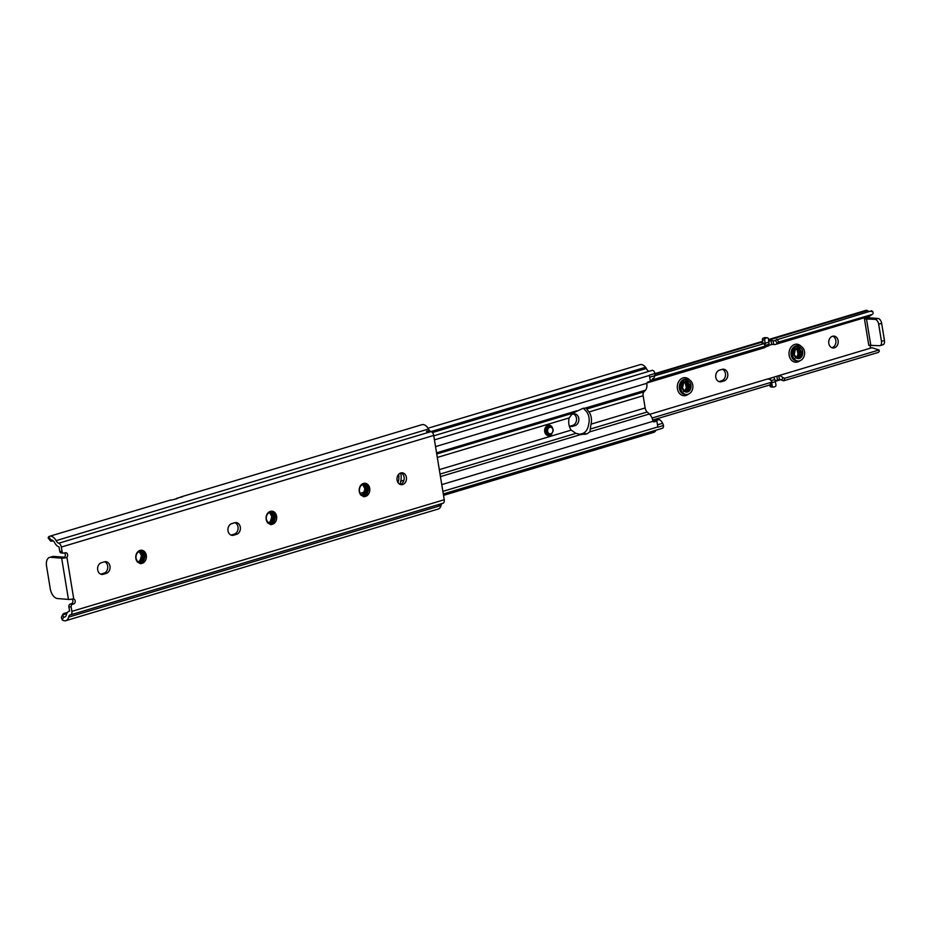 <?xml version="1.0" encoding="UTF-8"?>
<svg xmlns="http://www.w3.org/2000/svg" width="931" height="931" viewBox="0 0 931 931"><rect width="100%" height="100%" fill="white"/><g stroke="black" fill="none" stroke-linecap="round" stroke-linejoin="round"><path stroke-width="1.4" d="M231.726 523.653A5.947 4.736 94.6 0 0 228.025 530.821A5.947 4.736 94.6 0 0 232.203 535.36A5.947 4.736 94.6 0 0 233.623 535.209L236.602 534.313A5.947 4.736 94.6 0 0 240.396 528.017A5.947 4.736 94.6 0 0 236.125 522.605A5.947 4.736 94.6 0 0 234.705 522.756L231.726 523.653M101.398 562.72A5.947 4.736 94.6 0 0 97.685 569.888A5.947 4.736 94.6 0 0 101.875 574.427A5.947 4.736 94.6 0 0 103.294 574.276L106.274 573.38A5.947 4.736 94.6 0 0 110.067 567.084A5.947 4.736 94.6 0 0 105.797 561.672A5.947 4.736 94.6 0 0 104.377 561.824L101.398 562.72M401.052 472.901A5.947 4.736 -85.4 0 1 404.101 477.172A5.947 4.736 -85.4 0 1 400.132 484.411M397.083 480.152A5.947 4.736 94.6 0 0 401.261 484.69A5.947 4.736 94.6 0 0 406.393 477.359A5.947 4.736 94.6 0 0 402.215 472.82A5.947 4.736 94.6 0 0 397.083 480.152M140.523 563.744L137.125 561.824L136.229 559.857C135.379 555.481 136.624 552.525 139.964 551.024C145.201 551.734 146.388 555.051 143.525 560.974L139.964 562.533M135.926 558.158L137.078 560.776L139.022 562.289L141.675 562.499C144.398 561.125 144.771 561.323 142.792 563.104L140.628 563.744M140.302 551.094L143.886 555.411L142.234 560.869L139.359 562.405M139.51 551.164L141.407 551.327L144.212 555.446L142.548 560.904L139.51 562.452M139.638 551.14L142.594 555.318L140.942 560.776L138.754 562.161M139.813 551.117L142.92 555.341L141.256 560.799L138.905 562.243M139.068 551.373L141.303 555.213L141.268 557.227A5.714 4.55 -85.4 0 1 138.254 561.87M139.208 551.292L141.628 555.237L139.964 560.695L138.3 561.905M270.863 524.677L267.453 522.756L266.557 520.79C265.707 516.414 266.953 513.458 270.304 511.945C275.541 512.667 276.716 515.983 273.854 521.907L270.293 523.466M266.254 519.102L267.418 521.709L269.35 523.222L272.003 523.431C274.738 522.058 275.111 522.256 273.12 524.037L270.956 524.677M270.63 512.027L274.226 516.344L272.562 521.802L269.687 523.338M269.839 512.097L271.736 512.259L274.552 516.379L272.888 521.837L269.839 523.385M269.978 512.073L272.934 516.251L271.27 521.697L269.082 523.094M270.141 512.05L273.26 516.274L271.596 521.732L269.234 523.164M269.396 512.306L271.643 516.146L271.608 518.16A5.714 4.55 -85.4 0 1 268.582 522.803M269.548 512.225L271.968 516.17L270.304 521.628L268.628 522.838M363.951 496.77L360.541 494.85L359.657 492.883C358.807 488.507 360.053 485.551 363.393 484.05C368.629 484.76 369.816 488.077 366.942 494L363.393 495.56M359.343 491.184L360.506 493.802L362.45 495.315L365.092 495.525C367.826 494.152 368.199 494.349 366.209 496.142L364.056 496.77M363.718 484.12L367.314 488.438L365.65 493.896L362.776 495.432M362.939 484.19L364.836 484.353L367.64 488.472L365.976 493.93L362.939 495.478M363.067 484.167L366.023 488.344L364.358 493.802L362.182 495.187M363.23 484.143L366.349 488.368L364.684 493.826L362.334 495.269M362.496 484.399L364.731 488.24L364.696 490.253A5.714 4.55 -85.4 0 1 361.67 494.896M362.636 484.318L365.057 488.263L363.393 493.721L361.728 494.931M72.001 599.122A2.572 2.048 -85.4 0 1 71.256 603.812L70.244 604.103A2.188 1.746 94.6 0 0 68.859 606.744L69.569 611.178A8.577 4.946 -106.7 0 0 69.08 611.283A8.577 4.946 -106.7 0 0 66.38 615.007A5.667 3.27 73.3 0 1 64.705 617.032A5.667 3.27 73.3 0 1 63.622 617.055L62.249 619.906A9.473 5.47 -106.7 0 0 65.798 620.686A9.473 5.47 -106.7 0 0 68.65 617.113A4.76 2.746 73.3 0 1 70.174 614.926A4.76 2.746 73.3 0 1 70.442 614.879A3.805 2.199 -106.7 0 0 70.663 614.832A3.805 2.199 -106.7 0 0 71.862 611.364L71.152 606.931A2.188 1.746 -85.4 0 1 72.537 604.289L73.549 603.998A2.572 2.048 94.6 0 0 73.758 599.005L72.769 598.959A3.805 0.687 170.7 0 1 68.44 599.424L61.679 558.181A3.805 0.687 -9.3 0 0 66.02 557.716L66.904 557.18A2.572 2.048 94.6 0 0 65.158 552.77L64.158 553.095A2.188 1.746 -85.4 0 1 62.074 551.489L61.33 547.056A3.805 2.199 -106.7 0 0 58.711 543.227A4.76 2.746 73.3 0 1 56.128 540.643A9.473 5.47 -106.7 0 0 49.506 536.314A9.473 5.47 -106.7 0 0 48.621 536.733L50.984 539.887L50.449 540.934A4.76 2.083 143.2 0 0 52.532 540.969L53.172 540.771M442.819 503.252A3.805 2.199 -106.7 0 0 443.04 503.205A3.805 2.199 -106.7 0 0 444.238 499.738L433.706 435.44A3.805 2.199 -106.7 0 0 431.088 431.6A4.76 2.746 73.3 0 1 429.54 430.576L426.561 431.46A4.76 2.746 -106.7 0 1 426.479 431.367L429.459 430.483A4.76 2.746 73.3 0 1 428.516 429.016L56.128 540.643M62.074 551.489L59.759 551.303A2.188 1.746 94.6 0 0 61.318 552.967L63.611 553.154M64.53 552.967A2.572 2.048 -85.4 0 1 63.82 557.541L66.02 557.716M50.984 539.887L50.449 540.934L50.984 539.887A5.667 3.27 73.3 0 1 54.498 542.436A8.577 4.946 -106.7 0 0 59.037 546.881L59.759 551.303M104.633 561.754A5.947 4.736 -85.4 0 1 107.763 567.631A5.947 4.736 -85.4 0 1 103.969 573.205L100.99 574.09A5.947 4.736 -85.4 0 1 100.734 574.159M234.973 522.687A5.947 4.736 -85.4 0 1 238.103 528.564A5.947 4.736 -85.4 0 1 234.309 534.126L231.33 535.022A5.947 4.736 -85.4 0 1 231.074 535.092M177.123 498.62L177.076 498.364A9.473 5.47 -106.7 0 0 176.82 498.341L180.544 497.224A9.473 5.47 -106.7 0 1 180.8 497.247L182.662 496.689A9.473 5.47 -106.7 0 0 181.324 496.805A9.473 5.47 -106.7 0 0 180.428 497.235M67.498 612.4L64.379 613.331A4.76 3.282 25.7 0 0 62.656 614.704A4.76 3.282 25.7 0 0 62.563 614.926L63.622 617.055M62.249 619.906L61.365 617.416A4.76 3.282 -154.3 0 1 61.458 617.183L62.656 614.704M68.65 617.113L441.038 505.486A9.473 5.47 73.3 0 1 438.175 509.059L65.798 620.686M49.506 536.314L170.152 500.156A9.473 5.47 73.3 0 1 171.49 500.04L176.913 498.702M48.621 536.733L48.168 537.978L50.227 540.725M181.324 496.805L421.883 424.699A9.473 5.47 73.3 0 1 428.516 429.016M442.213 503.45A4.76 2.746 73.3 0 0 441.573 504.067L438.594 504.951A4.76 2.746 -106.7 0 0 438.536 505.033L441.48 504.09M441.038 505.486A4.76 2.746 73.3 0 1 441.515 504.148M68.859 606.744L71.152 606.931L68.836 606.756M68.44 599.424L57.524 598.552A9.519 5.505 -106.7 0 1 50.274 588.846L46.55 566.106A9.519 5.505 -106.7 0 1 49.552 557.436A9.519 5.505 -106.7 0 1 50.774 557.308L61.679 558.181M64.39 557.204L53.754 556.424A9.519 5.505 -106.7 0 0 52.532 556.54L49.552 557.436M66.904 557.18L73.758 599.005L72.769 598.959M176.82 498.341A2.386 1.373 -106.7 0 0 176.564 498.376A2.386 1.373 -106.7 0 0 175.947 498.993M440.456 476.602L580.735 434.556L587.077 433.788L589.87 431.821L591.01 424.164A13.092 10.427 94.6 0 0 589.02 411.968L585.971 408.046L582.911 408.36L572.623 413.259L569.178 417.914A13.092 10.427 94.6 0 0 568.922 424.385A13.092 10.427 94.6 0 0 571.18 430.11L575.917 433.357L581.631 434.649M583.306 408.255L586.716 411.793A13.092 10.427 -85.4 0 1 588.718 423.989C588.008 428.9 586.053 432.054 582.853 433.45L579.35 434.323M398.654 474.368A13.092 10.427 -85.4 0 1 398.433 481.024L398.026 482.63M434.44 439.863L649.396 375.426L650.35 381.303L647.743 382.082A1.431 1.14 94.6 0 0 646.847 383.281L646.847 383.805A8.577 4.946 73.3 0 1 645.451 390.217L643.88 391.904A4.76 2.746 -106.7 0 0 643.146 395.745L645.148 407.941A4.76 2.746 -106.7 0 0 647.173 412.002L649.349 413.992A8.577 4.946 73.3 0 1 652.91 420.789L653.073 421.278A1.431 1.14 94.6 0 0 654.26 421.848L656.867 421.068L657.833 426.933A3.328 1.92 -106.7 0 1 657.868 427.189L663.454 425.514A3.328 1.92 -106.7 0 1 662.36 428.295L443.296 493.965M400.121 484.411L400.726 481.211A13.092 10.427 94.6 0 0 400.609 473.029M443.528 495.373L653.643 432.391A9.473 5.47 -106.7 0 0 655.89 430.39A4.76 2.746 -106.7 0 0 655.994 430.203M648.965 371.318A5.667 3.27 73.3 0 1 646.312 368.467A4.76 2.746 -106.7 0 0 645.555 367.28A9.473 5.47 -106.7 0 0 640.086 364.661L428.027 428.225M656.867 421.068L653.097 421.324M649.396 375.426A3.328 1.92 -106.7 0 0 649.349 375.17L654.935 373.494A3.328 1.92 -106.7 0 0 652.014 370.398L433.776 435.824M654.935 373.494A4.76 2.746 73.3 0 1 654.842 375.67A7.145 4.131 73.3 0 1 652.573 378.847A7.145 4.131 73.3 0 1 652.445 378.882L652.573 378.847M645.451 390.217L585.576 407.987M652.806 420.335L655.878 419.416A13.29 7.669 73.3 0 1 659.101 419.59A7.145 4.131 73.3 0 1 662.639 423.279A4.76 2.746 73.3 0 1 663.454 425.514M649.687 377.218L654.842 375.67M662.639 423.279L657.484 424.815M797.32 345.995A7.623 6.075 94.6 0 0 792.456 354.048A7.623 6.075 94.6 0 0 797.925 360.984A7.623 6.075 94.6 0 0 799.741 360.786A7.623 6.075 94.6 0 0 804.605 352.733A7.623 6.075 94.6 0 0 799.135 345.797A7.623 6.075 94.6 0 0 797.32 345.995M685.6 379.476A7.623 6.075 94.6 0 0 680.747 387.529A7.623 6.075 94.6 0 0 686.205 394.465A7.623 6.075 94.6 0 0 688.032 394.267A7.623 6.075 94.6 0 0 692.885 386.214A7.623 6.075 94.6 0 0 687.415 379.278A7.623 6.075 94.6 0 0 685.6 379.476M832.78 336.196A5.947 4.736 -85.4 0 1 835.829 340.467A5.947 4.736 -85.4 0 1 831.86 347.705M828.811 343.434A5.947 4.736 94.6 0 0 833.001 347.973A5.947 4.736 94.6 0 0 838.121 340.641A5.947 4.736 94.6 0 0 833.943 336.103A5.947 4.736 94.6 0 0 828.811 343.434M719.512 370.142A5.947 4.736 94.6 0 0 715.799 377.311A5.947 4.736 94.6 0 0 719.977 381.85A5.947 4.736 94.6 0 0 721.397 381.698L724.004 380.919A5.947 4.736 94.6 0 0 727.809 374.623A5.947 4.736 94.6 0 0 723.538 369.2A5.947 4.736 94.6 0 0 722.119 369.363L719.512 370.142M870.566 348.124A2.386 1.897 -85.4 0 1 870.834 345.029M775.442 344.423L869.286 316.296L872.242 314.445L778.875 341.968L777.245 343.132A9.473 5.47 73.3 0 1 775.442 344.423A9.473 5.47 73.3 0 1 773.673 344.458L771.648 344.482L771.019 340.571L773.056 340.723A5.667 3.27 -106.7 0 0 774.348 340.769A5.667 3.27 -106.7 0 0 775.174 340.281L871.707 310.768M798.344 355.293L796.715 348.438M797.355 358.458L799.904 357.062L801.44 352.069L798.181 348.113M797.506 358.505L800.218 357.097L801.766 352.093L799.205 348.322L795.33 349.567L794.213 354.595L797.204 358.4A5.237 4.178 94.6 0 0 798.111 358.61A5.237 4.178 94.6 0 0 802.487 354.862L801.195 357.167L797.972 358.598M796.727 358.202L798.612 356.969L800.148 351.965L797.53 348.159M796.889 358.272L798.926 356.992L800.474 351.988L797.692 348.136M795.272 358.156L796.657 357.457L798.856 351.86L796.866 348.369M796.261 357.923L797.634 356.887L799.182 351.883L797.029 348.299M686.624 388.786L685.007 381.919M685.647 391.951L688.184 390.555L689.731 385.55L686.473 381.594M685.798 391.986L688.509 390.578L690.046 385.574L687.497 381.803L683.61 383.048L682.504 388.087L685.484 391.893A5.237 4.178 94.6 0 0 686.403 392.091A5.237 4.178 94.6 0 0 690.779 388.355L689.475 390.659L686.263 392.079M685.018 391.683L686.892 390.45L688.44 385.446L685.81 381.652M685.169 391.765L687.218 390.473L688.754 385.469L685.984 381.629M683.552 391.637L684.948 390.939L687.148 385.341L685.146 381.85M684.553 391.404L685.926 390.368L687.462 385.376L685.321 381.791M775.209 380.814L777.49 380.127L776.85 376.217L767.935 379.045M777.49 380.127L779.398 379.441L778.793 375.705L776.85 376.217L778.793 375.705A9.473 5.47 73.3 0 1 782.89 377.637L784.821 378.242L783.669 380.791L781.714 380.232A5.667 3.27 -106.7 0 0 779.398 379.441L779.189 379.487M783.669 380.791L878.375 352.395L879.306 351.266L879.039 349.998L784.821 378.242M775.337 381.314L780.853 379.662L775.348 381.349M652.736 420.032L770.263 384.806L771.718 380.988A9.473 5.47 -106.7 0 0 767.621 379.057L767.912 378.894M770.542 383.584L770.263 384.806M768.715 379.138L768.657 378.742A9.764 5.633 73.3 0 1 768.738 378.708A9.764 5.633 73.3 0 1 769.402 378.58A2.386 1.373 73.3 0 1 771.066 380.383M768.738 378.708L772.462 377.59A9.764 5.633 73.3 0 0 772.381 377.625L768.82 378.684M654.982 374.204L762.745 341.91M768.634 340.141L867.448 310.523L868.448 311.373M871.265 311.606L871.567 310.779L872.836 311.722L873.103 313.724M771.019 340.571L768.808 341.235M762.861 343.364L762.803 343.039A5.667 3.27 -106.7 0 0 762.803 343.039L762.128 343.586M761.884 344.074L762.082 343.248M654.819 375.752L764.002 343.632M768.948 345.285L771.648 344.482M650.234 380.535L765.48 345.995L763.455 343.19M573.415 413.934A5.947 4.736 -85.4 0 1 576.545 419.823A5.947 4.736 -85.4 0 1 572.763 425.386L570.156 426.165A5.947 4.736 -85.4 0 1 569.9 426.235M722.375 369.293A5.947 4.736 -85.4 0 1 725.505 375.17A5.947 4.736 -85.4 0 1 721.711 380.732L719.104 381.512A5.947 4.736 -85.4 0 1 718.848 381.582M685.484 391.893C682.074 390.194 681.224 387.191 682.935 382.897L686.426 380.523C690.185 381.116 691.64 383.735 690.779 388.355M797.204 358.4C793.794 356.701 792.944 353.71 794.643 349.416L798.146 347.042C801.905 347.635 803.348 350.242 802.487 354.862M864.457 318.926L875.047 319.345A4.76 2.746 73.3 0 1 878.666 324.197L881.471 341.305A4.76 2.746 73.3 0 1 879.97 345.645A4.76 2.746 73.3 0 1 879.353 345.704L868.774 345.285L864.457 318.926L867.436 318.041A2.386 1.897 -85.4 0 1 865.644 317.378M569.248 425.909A5.947 4.736 94.6 0 0 571.029 426.503A5.947 4.736 94.6 0 0 572.449 426.351L575.055 425.572A5.947 4.736 94.6 0 0 578.849 419.276A5.947 4.736 94.6 0 0 574.578 413.853A5.947 4.736 94.6 0 0 573.159 414.004L570.982 414.667M866.226 310.36L867.448 310.523L865.318 311.129L866.226 310.36M652.061 418.031L771.415 382.257L771.718 380.988M777.664 375.973L871.963 347.705L879.039 349.998M646.929 382.944L764.281 347.763A9.473 5.47 -106.7 0 0 766.073 346.483L765.48 345.995L766.073 346.483M875.047 319.345L878.026 318.46L868.553 317.704A3.805 0.687 -9.3 0 0 866.109 317.832M878.026 318.46A4.76 2.746 73.3 0 1 881.645 323.313L884.45 340.42A4.76 2.746 73.3 0 1 882.949 344.749L879.97 345.645M762.768 343.004L762.408 339.815A1.431 1.14 -85.4 0 1 763.292 338.093L764.782 337.639A1.431 1.14 -85.4 0 1 765.457 337.697M763.292 338.093L765.596 338.267A1.431 1.14 94.6 0 0 764.7 339.99L765.329 344.912M765.131 337.604L767.423 337.79A1.431 1.14 94.6 0 1 768.424 338.872L769.087 344.226A2.386 1.373 73.3 0 1 768.284 346.018A2.386 1.373 73.3 0 1 767.982 346.041M765.596 338.267L767.086 337.825L764.782 337.639M765.235 343.225L768.959 342.108M771.287 386.877A1.431 1.14 -85.4 0 1 769.937 385.83L769.797 384.945M771.636 382.501L772.241 386.016A1.431 1.14 94.6 0 0 773.58 387.063L775.069 386.621A1.431 1.14 94.6 0 0 775.965 384.899L774.86 379.511A2.386 1.373 73.3 0 0 773.126 377.462A9.764 5.633 73.3 0 0 772.462 377.59M771.706 382.781L775.43 381.663M769.402 378.58L773.126 377.462M136.229 559.857A6.668 5.307 -85.4 0 1 140.011 550.419A6.668 5.307 -85.4 0 1 146.214 554.911A6.668 5.307 -85.4 0 1 142.792 563.104M139.441 562.44A5.714 4.55 94.6 0 0 140.046 562.533A5.714 4.55 94.6 0 0 141.407 562.394A5.714 4.55 94.6 0 0 143.525 560.974M266.557 520.79A6.668 5.307 -85.4 0 1 270.351 511.352A6.668 5.307 -85.4 0 1 276.542 515.844A6.668 5.307 -85.4 0 1 273.12 524.037M269.781 523.373A5.714 4.55 94.6 0 0 270.374 523.466A5.714 4.55 94.6 0 0 271.736 523.327A5.714 4.55 94.6 0 0 273.854 521.907M359.657 492.883A6.668 5.307 -85.4 0 1 363.439 483.445A6.668 5.307 -85.4 0 1 369.63 487.937A6.668 5.307 -85.4 0 1 366.209 496.142M362.869 495.467A5.714 4.55 94.6 0 0 363.474 495.56A5.714 4.55 94.6 0 0 364.836 495.42A5.714 4.55 94.6 0 0 366.942 494M71.862 611.364L444.238 499.738M61.33 547.056L433.706 435.44M62.563 614.926L66.776 613.657M50.449 540.934L52.532 540.306M58.711 543.227L431.088 431.6M53.754 556.424L50.774 557.308M72.537 604.289L70.244 604.103M73.549 603.998L71.256 603.812M106.274 573.38L103.969 573.205M103.294 574.276L100.99 574.09M236.602 534.313L234.309 534.126M233.623 535.209L231.33 535.022M549.872 426.2A4.283 3.41 94.6 0 0 549.732 426.189A4.283 3.41 94.6 0 0 548.708 426.305A4.283 3.41 94.6 0 0 545.973 430.832A4.283 3.41 94.6 0 0 549.057 434.73A4.283 3.41 94.6 0 0 549.197 434.742M551.932 433.765A5.237 4.178 -85.4 0 1 549.651 435.499A5.237 4.178 -85.4 0 1 544.716 431.647A5.237 4.178 -85.4 0 1 547.987 425.327A5.237 4.178 -85.4 0 1 552.42 427.597M550.361 434.649A4.283 3.41 -85.4 0 1 549.337 434.754A4.283 3.41 -85.4 0 1 546.264 430.855A4.283 3.41 -85.4 0 1 548.999 426.328A4.283 3.41 -85.4 0 1 550.023 426.212L549.732 426.189M549.721 427.294A3.328 2.653 94.6 0 0 547.649 431.309A3.328 2.653 94.6 0 0 550.78 433.765A3.328 2.653 94.6 0 0 552.863 429.75A3.328 2.653 94.6 0 0 549.721 427.294M590.324 429.04L647.173 412.002M589.87 431.821L649.349 413.992M440.037 474.088L575.917 433.357M591.01 424.164L645.148 407.941M400.726 481.211L403.949 480.245M439.316 469.643L571.18 430.11M589.02 411.968L643.146 395.745M437.314 457.447L569.178 417.914M587.03 408.942L643.88 391.904M436.744 453.991L572.623 413.259M436.558 452.838L576.836 410.78M443.319 494.117L655.89 430.39M431.018 431.588L645.555 367.28M442.865 491.37L657.833 426.933M441.76 484.62L653.073 421.278M360.192 493.36L364.184 492.162M435.545 446.612L646.847 383.281M432.45 432.566L646.312 368.467M654.26 421.848L653.585 421.79M654.749 420.893L659.101 419.59M587.077 433.788L582.853 433.45M585.215 434.346L580.991 434.009M687.415 379.278L685.984 379.161A7.623 6.075 94.6 0 0 684.169 379.359A7.623 6.075 94.6 0 0 679.304 387.424A7.623 6.075 94.6 0 0 684.774 394.36L686.205 394.465M688.37 394.15A9.042 7.204 -85.4 0 1 685.961 395.477A9.042 7.204 -85.4 0 1 677.442 388.809A9.042 7.204 -85.4 0 1 683.086 377.905A9.042 7.204 -85.4 0 1 689.499 379.929M799.135 345.797L797.692 345.68A7.623 6.075 94.6 0 0 795.877 345.878A7.623 6.075 94.6 0 0 791.024 353.931A7.623 6.075 94.6 0 0 796.494 360.867L797.925 360.984M800.078 360.669A9.042 7.204 -85.4 0 1 797.669 361.984A9.042 7.204 -85.4 0 1 789.162 355.328A9.042 7.204 -85.4 0 1 794.795 344.423A9.042 7.204 -85.4 0 1 801.219 346.448M776.85 339.175L778.875 341.968M867.436 318.041L866.319 317.948M881.471 341.305L884.45 340.42M878.666 324.197L881.645 323.313M866.435 318.658L870.753 345.017M575.055 425.572L572.763 425.386M572.449 426.351L570.156 426.165M724.004 380.919L721.711 380.732M721.397 381.698L719.104 381.512M773.056 340.723L773.673 344.458M777.245 343.132L775.174 340.281M781.714 380.232L782.89 377.637M764.7 339.99L762.408 339.815M765.596 345.273L769.087 344.226M769.937 385.83L772.241 386.016M771.299 380.581L774.86 379.511M363.474 495.56L362.45 495.315M270.374 523.466L269.35 523.222M140.046 562.533L139.022 562.289M70.663 614.832L443.04 503.205M176.564 498.376L180.288 497.259M549.057 434.73L550.477 434.637C554.248 431.356 554.096 428.551 550.023 426.212M654.947 373.599L762.652 341.316M768.541 339.547L866.028 310.326M649.698 414.33L767.388 379.045M765.852 346.739L768.284 346.018M766.155 346.053L764.13 343.248M770.787 384.387L771.939 381.838M770.949 386.912L773.242 387.098"/></g></svg>
